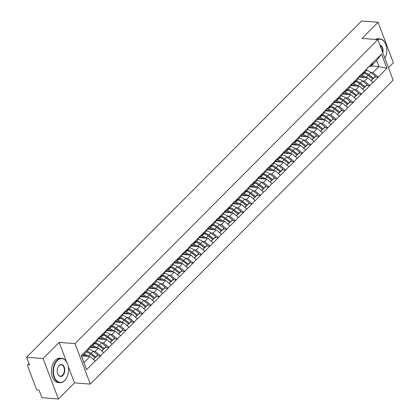 <?xml version="1.0" encoding="UTF-8"?>
<svg xmlns="http://www.w3.org/2000/svg" width="420" height="420" viewBox="0 0 420 420"><rect width="100%" height="100%" fill="white"/><g stroke="black" fill="none" stroke-linecap="round" stroke-linejoin="round"><path stroke-width="0.63" d="M388.442 67.736L393.388 62.774L378.089 22.292L361.594 21L26.612 357.226L43.113 358.517L58.406 399L74.482 382.867L90.305 384.101L393.136 80.141L377.837 39.659L75.007 343.618L90.305 384.101M58.406 399L41.911 397.709L39.05 390.138L37.842 390.049A1.465 0.908 -135.1 0 1 36.257 388.742L27.594 365.831A1.465 0.908 -135.1 0 1 27.689 364.885L29.006 363.562M371.275 65.956L378.913 66.554L386.904 68.192L381.581 54.101L367.6 67.804L365.458 71.799L362.166 75.101L360.46 74.97M386.904 68.192L378.231 77.233L374.945 76.976M358.916 77.102L367.721 77.789L373.107 82.378L378.231 77.233M373.018 82.131L369.815 85.68L366.529 85.423M350.501 85.549L359.305 86.236L364.691 90.82L369.815 85.68M364.602 90.578L361.405 94.122L358.113 93.87M342.085 93.996L350.889 94.684L356.281 99.267L361.405 94.122M356.186 99.026L352.989 102.569L349.703 102.312M333.669 102.443L342.473 103.131L347.865 107.714L352.989 102.569M347.77 107.473L344.573 111.017L341.287 110.759M325.253 110.885L334.058 111.573L339.449 116.162L344.573 111.017M339.355 115.92L336.157 119.464L332.871 119.207M316.838 119.333L325.647 120.02L331.034 124.609L336.157 119.464M330.944 124.362L327.742 127.911L324.455 127.654M308.422 127.78L317.231 128.468L322.618 133.051L327.742 127.911M322.529 132.809L319.326 136.358L316.04 136.101M300.011 136.227L308.816 136.915L314.202 141.498L319.326 136.358M314.113 141.257L310.916 144.8L307.624 144.543M291.596 144.674L300.4 145.362L305.786 149.945L310.916 144.8M305.697 149.704L302.5 153.248L299.208 152.99M283.18 153.116L291.984 153.809L297.376 158.393L302.5 153.248M297.281 158.151L294.084 161.695L290.798 161.438M274.764 161.564L283.568 162.251L288.96 166.84L294.084 161.695M288.866 166.593L285.668 170.142L282.382 169.885M266.348 170.011L275.158 170.698L280.544 175.287L285.668 170.142M280.45 175.04L277.252 178.589L273.966 178.332M257.933 178.458L266.742 179.146L272.129 183.729L277.252 178.589M272.039 183.488L268.837 187.031L265.55 186.779M249.522 186.905L258.326 187.593L263.713 192.176L268.837 187.031M263.623 191.935L260.421 195.478L257.135 195.221M241.106 195.353L249.911 196.04L255.297 200.624L260.421 195.478M255.208 200.382L252.011 203.926L248.719 203.668M232.691 203.794L241.495 204.482L246.887 209.071L252.011 203.926M246.792 208.829L243.595 212.373L240.308 212.116M224.275 212.242L233.079 212.929L238.471 217.518L243.595 212.373M238.376 217.271L235.179 220.82L231.893 220.563M215.859 220.689L224.663 221.377L230.055 225.965L235.179 220.82M229.96 225.719L226.763 229.268L223.477 229.01M207.443 229.136L216.253 229.824L221.639 234.407L226.763 229.268M221.55 234.166L218.347 237.709L215.061 237.452M199.028 237.584L207.837 238.271L213.224 242.855L218.347 237.709M213.134 242.613L209.932 246.157L206.645 245.9M190.617 246.026L199.421 246.719L204.808 251.302L209.932 246.157M204.719 251.06L201.521 254.604L198.23 254.347M182.201 254.473L191.006 255.161L196.392 259.749L201.521 254.604M196.303 259.507L193.106 263.051L189.814 262.794M173.785 262.92L182.59 263.608L187.982 268.196L193.106 263.051M187.887 267.95L184.69 271.498L181.403 271.241M165.37 271.367L174.174 272.055L179.566 276.638L184.69 271.498M179.471 276.397L176.274 279.946L172.988 279.689M156.954 279.815L165.764 280.502L171.15 285.086L176.274 279.946M171.055 284.844L167.858 288.388L164.572 288.131M148.538 288.262L157.348 288.95L162.734 293.533L167.858 288.388M162.645 293.291L159.442 296.835L156.156 296.578M140.128 296.704L148.932 297.392L154.319 301.98L159.442 296.835M154.229 301.739L151.027 305.282L147.74 305.025M131.712 305.151L140.516 305.839L145.903 310.427L151.027 305.282M145.814 310.181L142.616 313.73L139.325 313.472M123.296 313.598L132.101 314.286L137.492 318.875L142.616 313.73M137.398 318.628L134.201 322.177L130.914 321.919M114.88 322.046L123.685 322.733L129.077 327.317L134.201 322.177M128.982 327.075L125.785 330.619L122.498 330.367M106.465 330.493L115.274 331.181L120.661 335.764L125.785 330.619M120.566 335.522L117.369 339.066L114.083 338.809M98.049 338.94L106.859 339.628L112.245 344.211L117.369 339.066M112.156 343.969L108.953 347.513L105.667 347.256M89.639 347.382L98.443 348.07L103.829 352.658L108.953 347.513M103.74 352.417L100.538 355.961L97.251 355.703M82.388 355.924L90.027 356.517L95.414 361.106L100.538 355.961M95.324 360.859L86.557 369.658L81.233 355.572L90.001 346.773L87.764 350.527L81.695 356.617L83.958 362.607L90.027 356.517M367.694 68.045L90.001 346.773M362.392 80.934L364.429 81.092L367.721 77.789M364.429 81.092L369.726 85.433M364.403 71.348L362.166 75.101M353.976 89.381L356.013 89.539L359.305 86.236M359.279 76.492L357.042 80.246L353.75 83.548L352.044 83.412M356.013 89.539L361.31 93.88M355.987 79.795L353.75 83.548M345.56 97.829L347.597 97.986L350.889 94.684M350.863 84.934L348.626 88.694L345.334 91.996L343.633 91.859M347.597 97.986L352.894 102.328M347.571 88.242L345.334 91.996M337.15 106.27L339.187 106.433L342.473 103.131M342.447 93.382L340.211 97.136L336.919 100.438L335.218 100.306M339.187 106.433L344.479 110.775M339.155 96.684L336.919 100.438M328.734 114.718L330.771 114.875L334.058 111.573M334.031 101.829L331.795 105.583L328.503 108.885L326.802 108.754M330.771 114.875L336.068 119.222M330.745 105.131L328.503 108.885M320.318 123.165L322.355 123.323L325.647 120.02M325.621 110.276L323.379 114.03L320.093 117.332L318.386 117.201M322.355 123.323L327.653 127.664M322.329 113.579L320.093 117.332M311.903 131.612L313.94 131.77L317.231 128.468M317.205 118.724L314.969 122.477L311.677 125.78L309.971 125.648M313.94 131.77L319.237 136.112M313.913 122.026L311.677 125.78M303.487 140.059L305.524 140.217L308.816 136.915M308.789 127.171L306.553 130.924L303.261 134.227L301.555 134.09M305.524 140.217L310.821 144.559M305.498 130.473L303.261 134.227M295.071 148.502L297.108 148.664L300.4 145.362M300.373 135.613L298.137 139.367L294.845 142.674L293.144 142.537M297.108 148.664L302.405 153.006M297.082 138.92L294.845 142.674M286.661 156.949L288.697 157.112L291.984 153.809M291.958 144.06L289.721 147.814L286.43 151.116L284.729 150.985M288.697 157.112L293.99 161.453M288.666 147.362L286.43 151.116M278.245 165.396L280.282 165.553L283.568 162.251M283.542 152.507L281.306 156.261L278.014 159.563L276.313 159.432M280.282 165.553L285.579 169.901M280.256 155.809L278.014 159.563M269.829 173.843L271.866 174.001L275.158 170.698M275.126 160.954L272.89 164.708L269.603 168.011L267.897 167.879M271.866 174.001L277.163 178.343M271.84 164.257L269.603 168.011M261.413 182.291L263.45 182.448L266.742 179.146M266.716 169.402L264.474 173.156L261.188 176.458L259.481 176.321M263.45 182.448L268.748 186.79M263.424 172.704L261.188 176.458M252.998 190.738L255.035 190.895L258.326 187.593M258.3 177.849L256.064 181.603L252.772 184.905L251.066 184.769M255.035 190.895L260.332 195.237M255.008 181.151L252.772 184.905M244.582 199.18L246.619 199.343L249.911 196.04M249.884 186.291L247.648 190.045L244.356 193.347L242.65 193.216M246.619 199.343L251.916 203.684M246.593 189.593L244.356 193.347M236.166 207.627L238.203 207.79L241.495 204.482M241.469 194.738L239.232 198.492L235.94 201.794L234.239 201.663M238.203 207.79L243.5 212.132M238.177 198.041L235.94 201.794M227.756 216.074L229.792 216.232L233.079 212.929M233.053 203.185L230.816 206.939L227.525 210.242L225.823 210.11M229.792 216.232L235.084 220.579M229.761 206.488L227.525 210.242M219.34 224.522L221.377 224.679L224.663 221.377M224.637 211.633L222.401 215.387L219.114 218.689L217.408 218.558M221.377 224.679L226.674 229.021M221.351 214.935L219.114 218.689M210.924 232.969L212.961 233.126L216.253 229.824M216.227 220.08L213.985 223.834L210.698 227.136L208.992 227M212.961 233.126L218.258 237.468M212.935 223.382L210.698 227.136M202.508 241.411L204.545 241.573L207.837 238.271M207.811 228.522L205.574 232.276L202.283 235.583L200.576 235.447M204.545 241.573L209.843 245.915M204.519 231.829L202.283 235.583M194.093 249.858L196.13 250.021L199.421 246.719M199.395 236.969L197.159 240.723L193.867 244.025L192.16 243.894M196.13 250.021L201.427 254.363M196.103 240.272L193.867 244.025M185.677 258.305L187.714 258.463L191.006 255.161M190.979 245.417L188.743 249.17L185.451 252.472L183.75 252.341M187.714 258.463L193.011 262.81M187.688 248.719L185.451 252.472M177.266 266.752L179.303 266.91L182.59 263.608M182.564 253.864L180.327 257.618L177.035 260.92L175.334 260.788M179.303 266.91L184.595 271.252M179.272 257.166L177.035 260.92M168.851 275.2L170.888 275.357L174.174 272.055M174.148 262.311L171.911 266.065L168.62 269.367L166.918 269.231M170.888 275.357L176.185 279.699M170.861 265.613L168.62 269.367M160.435 283.647L162.472 283.805L165.764 280.502M165.732 270.758L163.496 274.512L160.209 277.814L158.503 277.678M162.472 283.805L167.769 288.146M162.446 274.06L160.209 277.814M152.019 292.089L154.056 292.252L157.348 288.95M157.322 279.2L155.08 282.954L151.793 286.256L150.087 286.125M154.056 292.252L159.353 296.594M154.03 282.502L151.793 286.256M143.603 300.536L145.64 300.699L148.932 297.392M148.906 287.647L146.669 291.401L143.378 294.704L141.671 294.572M145.64 300.699L150.938 305.041M145.614 290.95L143.378 294.704M135.188 308.983L137.225 309.141L140.516 305.839M140.49 296.095L138.254 299.849L134.962 303.151L133.256 303.019M137.225 309.141L142.522 313.488M137.198 299.397L134.962 303.151M126.772 317.431L128.809 317.588L132.101 314.286M132.074 304.542L129.838 308.296L126.546 311.598L124.845 311.467M128.809 317.588L134.106 321.93M128.782 307.844L126.546 311.598M118.361 325.878L120.398 326.036L123.685 322.733M123.659 312.989L121.422 316.743L118.13 320.045L116.429 319.909M120.398 326.036L125.69 330.377M120.367 316.292L118.13 320.045M109.945 334.325L111.983 334.483L115.274 331.181M115.243 321.431L113.006 325.19L109.72 328.493L108.014 328.356M111.983 334.483L117.28 338.825M111.956 324.739L109.72 328.493M101.53 342.767L103.567 342.93L106.859 339.628M106.832 329.879L104.591 333.632L101.304 336.935L99.598 336.803M103.567 342.93L108.864 347.272M103.541 333.181L101.304 336.935M93.114 351.215L95.151 351.372L98.443 348.07M98.417 338.326L96.18 342.08L92.888 345.382L91.182 345.251M95.151 351.372L100.448 355.719M95.125 341.628L92.888 345.382M29.117 363.851L28.266 364.702L29.474 364.796L26.612 357.226M28.266 364.702A1.465 0.908 -135.1 0 0 27.689 364.885M83.958 362.607L86.557 369.658M81.233 355.572L81.695 356.617M378.089 22.292L362.014 38.425L377.837 39.659M66.413 361.505L59.188 342.384L43.113 358.517M59.188 342.384L75.007 343.618M370.808 72.487L372.844 72.644L378.913 66.554L376.651 60.564L370.582 66.654L368.876 66.523M372.844 72.644L378.142 76.991M372.818 62.9L370.582 66.654M381.581 54.101L376.651 60.564M74.482 382.867L68.287 366.471M89.219 353.231A6.536 4.064 44.9 0 1 90.641 354.155L95.225 357.74L97.298 355.656L97.734 354.827L93.151 351.241A8.001 4.977 44.9 0 0 88.573 349.167M83.076 355.231A6.536 4.064 44.9 0 1 83.874 355.226A6.536 4.064 44.9 0 1 86.888 356.27M93.555 359.41L94.957 357.614L93.34 359.237M86.263 352.034A8.001 4.977 44.9 0 1 90.373 354.029L94.957 357.614M84.184 354.118A8.001 4.977 44.9 0 1 88.295 356.113L88.673 356.412M89.943 346.621L90.605 345.959A8.001 4.977 -135.1 0 0 90.977 345.503L91.077 345.356M95.225 357.74L97.734 354.827M86.966 351.33A8.001 4.977 44.9 0 1 91.072 353.325L95.655 356.911M97.634 344.783A6.536 4.064 44.9 0 1 99.052 345.707L103.635 349.293L105.714 347.209L106.15 346.379L101.561 342.794A8.001 4.977 44.9 0 0 96.989 340.72M90.935 345.566A8.001 4.977 44.9 0 1 91.833 345.56A8.001 4.977 44.9 0 1 96.71 347.671L97.088 347.965M89.796 347.114L91.161 346.836A6.536 4.064 44.9 0 1 92.29 346.778A6.536 4.064 44.9 0 1 95.303 347.828M101.971 350.968L103.367 349.167L101.755 350.789M94.678 343.586A8.001 4.977 44.9 0 1 98.784 345.587L103.367 349.167M98.359 338.173L99.02 337.512A8.001 4.977 -135.1 0 0 99.393 337.055L99.493 336.908M103.635 349.293L106.15 346.379M95.377 342.883A8.001 4.977 44.9 0 1 99.487 344.883L104.071 348.464M106.05 336.341A6.536 4.064 44.9 0 1 107.468 337.265L112.051 340.846L114.13 338.762L114.56 337.932L109.977 334.352A8.001 4.977 44.9 0 0 105.404 332.272M99.351 337.118A8.001 4.977 44.9 0 1 100.243 337.118A8.001 4.977 44.9 0 1 105.126 339.224L105.504 339.518M98.212 338.667L99.572 338.389A6.536 4.064 44.9 0 1 100.706 338.331A6.536 4.064 44.9 0 1 103.719 339.381M110.386 342.52L111.783 340.725L110.171 342.342M103.094 335.139A8.001 4.977 44.9 0 1 107.2 337.139L111.783 340.725M106.775 329.731L107.436 329.065A8.001 4.977 -135.1 0 0 107.809 328.608L107.909 328.461M112.051 340.846L114.56 337.932M103.793 334.435A8.001 4.977 44.9 0 1 107.903 336.436L112.487 340.016M114.466 327.894A6.536 4.064 44.9 0 1 115.883 328.818L120.467 332.404L122.546 330.32L122.976 329.49L118.393 325.904A8.001 4.977 44.9 0 0 113.82 323.831M107.767 328.671A8.001 4.977 44.9 0 1 108.659 328.671A8.001 4.977 44.9 0 1 113.537 330.776L113.92 331.076M106.627 330.22L107.987 329.947A6.536 4.064 44.9 0 1 109.121 329.884A6.536 4.064 44.9 0 1 112.135 330.934M118.802 334.073L120.199 332.278L118.587 333.895M111.505 326.692A8.001 4.977 44.9 0 1 115.615 328.692L120.199 332.278M115.19 321.284L115.847 320.618A8.001 4.977 -135.1 0 0 116.225 320.161L116.324 320.014M120.467 332.404L122.976 329.49M112.208 325.988A8.001 4.977 44.9 0 1 116.319 327.989L120.902 331.574M122.876 319.447A6.536 4.064 44.9 0 1 124.299 320.371L128.882 323.957L130.956 321.872L131.392 321.043L126.808 317.457A8.001 4.977 44.9 0 0 122.231 315.383M116.183 320.224A8.001 4.977 44.9 0 1 117.075 320.224A8.001 4.977 44.9 0 1 121.952 322.329L122.336 322.628M115.043 321.772L116.403 321.5A6.536 4.064 44.9 0 1 117.537 321.437A6.536 4.064 44.9 0 1 120.545 322.487M127.218 325.626L128.614 323.831L127.003 325.447M119.921 318.25A8.001 4.977 44.9 0 1 124.031 320.245L128.614 323.831M123.601 312.837L124.262 312.175A8.001 4.977 -135.1 0 0 124.64 311.719L124.74 311.572M128.882 323.957L131.392 321.043M120.624 317.541A8.001 4.977 44.9 0 1 124.73 319.541L129.313 323.127M131.292 311A6.536 4.064 44.9 0 1 132.715 311.923L137.298 315.509L139.372 313.425L139.808 312.596L135.224 309.01A8.001 4.977 44.9 0 0 130.646 306.936M124.593 311.782A8.001 4.977 44.9 0 1 125.491 311.776A8.001 4.977 44.9 0 1 130.368 313.882L130.751 314.181M123.459 313.325L124.819 313.052A6.536 4.064 44.9 0 1 125.948 312.994A6.536 4.064 44.9 0 1 128.961 314.039M135.634 317.179L137.03 315.383L135.413 317.006M128.336 309.803A8.001 4.977 44.9 0 1 132.447 311.798L137.03 315.383M132.017 304.39L132.678 303.728A8.001 4.977 -135.1 0 0 133.056 303.272L133.156 303.125M137.298 315.509L139.808 312.596M129.04 309.099A8.001 4.977 44.9 0 1 133.145 311.094L137.728 314.68M64.738 380.394A11.907 7.534 94.5 0 0 66.602 377.837A11.907 7.534 94.5 0 0 67.672 364.151A11.907 7.534 94.5 0 0 57.272 360.638A11.907 7.534 94.5 0 0 54.422 377.118A11.907 7.534 94.5 0 0 64.738 380.394M66.559 377.916A12.196 7.718 -85.5 0 1 66.517 378A12.196 7.718 -85.5 0 1 64.601 380.615A12.196 7.718 -85.5 0 1 59.829 382.657A12.196 7.718 -85.5 0 1 53.177 373.742A12.196 7.718 -85.5 0 1 56.952 360.376A12.196 7.718 -85.5 0 1 61.73 358.334A12.196 7.718 -85.5 0 1 67.609 363.972A12.196 7.718 -85.5 0 1 67.641 364.061M62.869 375.454A5.954 3.764 -85.5 0 1 57.671 373.695A5.954 3.764 -85.5 0 1 58.207 366.849A5.954 3.764 -85.5 0 1 59.136 365.573A5.954 3.764 -85.5 0 1 64.297 367.211A5.954 3.764 -85.5 0 1 62.869 375.454M57.64 373.606A5.659 3.581 94.5 0 0 60.338 376.136A5.659 3.581 94.5 0 0 62.554 375.191A5.659 3.581 94.5 0 0 64.307 368.991A5.659 3.581 94.5 0 0 61.22 364.854A5.659 3.581 94.5 0 0 59.005 365.799A5.659 3.581 94.5 0 0 58.16 366.933M59.829 382.657L58.17 382.526A12.196 7.718 -85.5 0 1 51.518 373.616A12.196 7.718 -85.5 0 1 55.298 360.245A12.196 7.718 -85.5 0 1 60.071 358.207L61.73 358.334M384.893 58.333A11.907 7.534 94.5 0 0 385.933 44.704A11.907 7.534 94.5 0 0 377.711 39.648M376.961 39.59A12.196 7.718 -85.5 0 1 379.985 38.892A12.196 7.718 -85.5 0 1 385.87 44.53A12.196 7.718 -85.5 0 1 385.901 44.62M375.307 39.464A12.196 7.718 -85.5 0 1 378.331 38.761L379.985 38.892M379.916 45.16A5.954 3.764 -85.5 0 1 382.793 52.778M382.52 52.054A5.659 3.581 94.5 0 0 380.058 45.533M139.708 302.552A6.536 4.064 44.9 0 1 141.131 303.476L145.714 307.062L147.787 304.978L148.223 304.148L143.64 300.562A8.001 4.977 44.9 0 0 139.062 298.489M133.009 303.334A8.001 4.977 44.9 0 1 133.906 303.329A8.001 4.977 44.9 0 1 138.784 305.44L139.162 305.734M131.875 304.878L133.234 304.605A6.536 4.064 44.9 0 1 134.363 304.547A6.536 4.064 44.9 0 1 137.377 305.597M144.044 308.737L145.446 306.936L143.829 308.558M136.752 301.355A8.001 4.977 44.9 0 1 140.863 303.35L145.446 306.936M140.432 295.943L141.094 295.281A8.001 4.977 -135.1 0 0 141.472 294.824L141.566 294.677M145.714 307.062L148.223 304.148M137.456 300.652A8.001 4.977 44.9 0 1 141.561 302.647L146.144 306.233M148.124 294.11A6.536 4.064 44.9 0 1 149.541 295.034L154.124 298.615L156.203 296.531L156.639 295.701L152.056 292.12A8.001 4.977 44.9 0 0 147.478 290.042M141.424 294.887A8.001 4.977 44.9 0 1 142.322 294.887A8.001 4.977 44.9 0 1 147.2 296.993L147.578 297.286M140.285 296.436L141.65 296.158A6.536 4.064 44.9 0 1 142.779 296.1A6.536 4.064 44.9 0 1 145.792 297.15M152.46 300.29L153.857 298.489L152.245 300.111M145.168 292.908A8.001 4.977 44.9 0 1 149.273 294.908L153.857 298.489M148.848 287.495L149.51 286.834A8.001 4.977 -135.1 0 0 149.882 286.377L149.982 286.23M154.124 298.615L156.639 295.701M145.866 292.205A8.001 4.977 44.9 0 1 149.977 294.205L154.56 297.785M156.539 285.663A6.536 4.064 44.9 0 1 157.957 286.587L162.54 290.173L164.619 288.083L165.049 287.259L160.466 283.673A8.001 4.977 44.9 0 0 155.894 281.6M149.84 286.44A8.001 4.977 44.9 0 1 150.733 286.44A8.001 4.977 44.9 0 1 155.615 288.545L155.993 288.844M148.701 287.989L150.066 287.711A6.536 4.064 44.9 0 1 151.195 287.653A6.536 4.064 44.9 0 1 154.208 288.703M160.876 291.842L162.272 290.047L160.66 291.664M153.584 284.461A8.001 4.977 44.9 0 1 157.689 286.461L162.272 290.047M157.264 279.053L157.925 278.387A8.001 4.977 -135.1 0 0 158.298 277.93L158.398 277.783M162.54 290.173L165.049 287.259M154.282 283.757A8.001 4.977 44.9 0 1 158.393 285.757L162.976 289.343M164.955 277.216A6.536 4.064 44.9 0 1 166.373 278.14L170.956 281.726L173.035 279.641L173.465 278.812L168.882 275.226A8.001 4.977 44.9 0 0 164.309 273.152M158.256 277.993A8.001 4.977 44.9 0 1 159.149 277.993A8.001 4.977 44.9 0 1 164.031 280.098L164.409 280.397M157.117 279.542L158.477 279.269A6.536 4.064 44.9 0 1 159.611 279.206A6.536 4.064 44.9 0 1 162.624 280.256M169.291 283.395L170.688 281.6L169.076 283.217M161.999 276.014A8.001 4.977 44.9 0 1 166.105 278.014L170.688 281.6M165.679 270.606L166.341 269.939A8.001 4.977 -135.1 0 0 166.714 269.483L166.814 269.336M170.956 281.726L173.465 278.812M162.697 275.31A8.001 4.977 44.9 0 1 166.808 277.31L171.392 280.896M173.366 268.769A6.536 4.064 44.9 0 1 174.788 269.693L179.372 273.278L181.451 271.194L181.881 270.365L177.298 266.779A8.001 4.977 44.9 0 0 172.72 264.705M166.672 269.551A8.001 4.977 44.9 0 1 167.564 269.546A8.001 4.977 44.9 0 1 172.441 271.651L172.825 271.95M165.532 271.094L166.892 270.821A6.536 4.064 44.9 0 1 168.026 270.758A6.536 4.064 44.9 0 1 171.034 271.808M177.707 274.948L179.104 273.152L177.492 274.769M170.41 267.572A8.001 4.977 44.9 0 1 174.521 269.567L179.104 273.152M174.09 262.159L174.752 261.497A8.001 4.977 -135.1 0 0 175.13 261.041L175.229 260.894M179.372 273.278L181.881 270.365M171.113 266.868A8.001 4.977 44.9 0 1 175.224 268.863L179.807 272.449M181.781 260.321A6.536 4.064 44.9 0 1 183.204 261.245L187.787 264.831L189.861 262.747L190.297 261.917L185.714 258.332A8.001 4.977 44.9 0 0 181.136 256.258M175.088 261.103A8.001 4.977 44.9 0 1 175.98 261.098A8.001 4.977 44.9 0 1 180.857 263.204L181.241 263.503M173.948 262.647L175.308 262.374A6.536 4.064 44.9 0 1 176.437 262.316A6.536 4.064 44.9 0 1 179.45 263.361M186.123 266.5L187.52 264.705L185.903 266.327M178.826 259.124A8.001 4.977 44.9 0 1 182.936 261.119L187.52 264.705M182.506 253.712L183.167 253.05A8.001 4.977 -135.1 0 0 183.545 252.593L183.645 252.446M187.787 264.831L190.297 261.917M179.529 258.421A8.001 4.977 44.9 0 1 183.635 260.416L188.218 264.002M190.197 251.874A6.536 4.064 44.9 0 1 191.62 252.798L196.203 256.384L198.277 254.299L198.713 253.47L194.129 249.884A8.001 4.977 44.9 0 0 189.551 247.81M183.498 252.656A8.001 4.977 44.9 0 1 184.396 252.651A8.001 4.977 44.9 0 1 189.273 254.762L189.651 255.055M182.364 254.205L183.724 253.927A6.536 4.064 44.9 0 1 184.853 253.869A6.536 4.064 44.9 0 1 187.866 254.919M194.534 258.059L195.935 256.258L194.318 257.88M187.241 250.677A8.001 4.977 44.9 0 1 191.352 252.677L195.935 256.258M190.922 245.264L191.583 244.603A8.001 4.977 -135.1 0 0 191.961 244.146L192.061 243.999M196.203 256.384L198.713 253.47M187.945 249.974A8.001 4.977 44.9 0 1 192.05 251.969L196.634 255.554M198.613 243.432A6.536 4.064 44.9 0 1 200.03 244.356L204.614 247.936L206.692 245.852L207.128 245.023L202.545 241.442A8.001 4.977 44.9 0 0 197.967 239.363M191.914 244.209A8.001 4.977 44.9 0 1 192.811 244.209A8.001 4.977 44.9 0 1 197.689 246.314L198.067 246.608M190.78 245.758L192.14 245.48A6.536 4.064 44.9 0 1 193.268 245.422A6.536 4.064 44.9 0 1 196.282 246.472M202.949 249.611L204.346 247.816L202.734 249.433M195.657 242.23A8.001 4.977 44.9 0 1 199.763 244.23L204.346 247.816M199.337 236.822L199.999 236.156A8.001 4.977 -135.1 0 0 200.372 235.699L200.471 235.552M204.614 247.936L207.128 245.023M196.361 241.526A8.001 4.977 44.9 0 1 200.466 243.527L205.049 247.107M207.029 234.985A6.536 4.064 44.9 0 1 208.446 235.909L213.029 239.495L215.108 237.41L215.539 236.581L210.956 232.995A8.001 4.977 44.9 0 0 206.383 230.921M200.329 235.762A8.001 4.977 44.9 0 1 201.227 235.762A8.001 4.977 44.9 0 1 206.105 237.867L206.483 238.166M199.19 237.31L200.555 237.032A6.536 4.064 44.9 0 1 201.684 236.975A6.536 4.064 44.9 0 1 204.697 238.025M211.365 241.164L212.762 239.369L211.15 240.986M204.073 233.783A8.001 4.977 44.9 0 1 208.178 235.783L212.762 239.369M207.753 228.375L208.415 227.708A8.001 4.977 -135.1 0 0 208.787 227.252L208.887 227.105M213.029 239.495L215.539 236.581M204.771 233.079A8.001 4.977 44.9 0 1 208.882 235.079L213.465 238.665M215.444 226.538A6.536 4.064 44.9 0 1 216.862 227.462L221.445 231.047L223.524 228.963L223.954 228.134L219.371 224.548A8.001 4.977 44.9 0 0 214.798 222.474M208.745 227.315A8.001 4.977 44.9 0 1 209.638 227.315A8.001 4.977 44.9 0 1 214.52 229.42L214.898 229.719M207.606 228.863L208.966 228.59A6.536 4.064 44.9 0 1 210.1 228.527A6.536 4.064 44.9 0 1 213.113 229.577M219.781 232.717L221.177 230.921L219.566 232.538M212.489 225.341A8.001 4.977 44.9 0 1 216.594 227.335L221.177 230.921M216.169 219.928L216.83 219.266A8.001 4.977 -135.1 0 0 217.203 218.809L217.303 218.663M221.445 231.047L223.954 228.134M213.187 224.632A8.001 4.977 44.9 0 1 217.297 226.632L221.881 230.218M223.86 218.09A6.536 4.064 44.9 0 1 225.278 219.014L229.861 222.6L231.94 220.516L232.37 219.686L227.787 216.101A8.001 4.977 44.9 0 0 223.214 214.027M217.161 218.873A8.001 4.977 44.9 0 1 218.053 218.867A8.001 4.977 44.9 0 1 222.931 220.972L223.314 221.272M216.022 220.416L217.382 220.143A6.536 4.064 44.9 0 1 218.516 220.085A6.536 4.064 44.9 0 1 221.529 221.13M228.197 224.27L229.593 222.474L227.981 224.096M220.899 216.893A8.001 4.977 44.9 0 1 225.01 218.888L229.593 222.474M224.584 211.481L225.241 210.819A8.001 4.977 -135.1 0 0 225.619 210.362L225.719 210.215M229.861 222.6L232.37 219.686M221.603 216.19A8.001 4.977 44.9 0 1 225.713 218.185L230.297 221.771M232.271 209.643A6.536 4.064 44.9 0 1 233.693 210.567L238.277 214.153L240.35 212.069L240.786 211.239L236.203 207.653A8.001 4.977 44.9 0 0 231.625 205.579M225.577 210.425A8.001 4.977 44.9 0 1 226.469 210.42A8.001 4.977 44.9 0 1 231.347 212.525L231.73 212.825M224.438 211.969L225.797 211.696A6.536 4.064 44.9 0 1 226.926 211.638A6.536 4.064 44.9 0 1 229.94 212.688M236.612 215.828L238.009 214.027L236.397 215.649M229.315 208.446A8.001 4.977 44.9 0 1 233.425 210.441L238.009 214.027M232.995 203.033L233.657 202.372A8.001 4.977 -135.1 0 0 234.035 201.915L234.134 201.768M238.277 214.153L240.786 211.239M230.018 207.743A8.001 4.977 44.9 0 1 234.124 209.738L238.707 213.323M240.686 201.201A6.536 4.064 44.9 0 1 242.109 202.125L246.692 205.706L248.766 203.621L249.202 202.792L244.619 199.211A8.001 4.977 44.9 0 0 240.041 197.132M233.987 201.978A8.001 4.977 44.9 0 1 234.885 201.978A8.001 4.977 44.9 0 1 239.762 204.083L240.146 204.377M232.853 203.527L234.213 203.249A6.536 4.064 44.9 0 1 235.342 203.191A6.536 4.064 44.9 0 1 238.355 204.241M245.028 207.38L246.424 205.579L244.808 207.202M237.731 199.999A8.001 4.977 44.9 0 1 241.841 201.999L246.424 205.579M241.411 194.586L242.072 193.924A8.001 4.977 -135.1 0 0 242.45 193.468L242.55 193.321M246.692 205.706L249.202 202.792M238.434 199.295A8.001 4.977 44.9 0 1 242.54 201.296L247.123 204.876M249.102 192.754A6.536 4.064 44.9 0 1 250.525 193.678L255.108 197.258L257.182 195.174L257.618 194.345L253.034 190.764A8.001 4.977 44.9 0 0 248.456 188.685M242.403 193.531A8.001 4.977 44.9 0 1 243.301 193.531A8.001 4.977 44.9 0 1 248.178 195.636L248.556 195.93M241.269 195.079L242.629 194.801A6.536 4.064 44.9 0 1 243.758 194.744A6.536 4.064 44.9 0 1 246.771 195.793M253.439 198.933L254.84 197.138L253.223 198.755M246.146 191.552A8.001 4.977 44.9 0 1 250.257 193.552L254.84 197.138M249.827 186.144L250.488 185.477A8.001 4.977 -135.1 0 0 250.866 185.021L250.96 184.874M255.108 197.258L257.618 194.345M246.85 190.848A8.001 4.977 44.9 0 1 250.955 192.848L255.539 196.434M257.518 184.306A6.536 4.064 44.9 0 1 258.935 185.231L263.519 188.816L265.598 186.732L266.033 185.903L261.45 182.317A8.001 4.977 44.9 0 0 256.872 180.243M250.819 185.084A8.001 4.977 44.9 0 1 251.716 185.084A8.001 4.977 44.9 0 1 256.594 187.189L256.972 187.488M249.679 186.632L251.045 186.359A6.536 4.064 44.9 0 1 252.173 186.296A6.536 4.064 44.9 0 1 255.187 187.346M261.854 190.486L263.251 188.69L261.639 190.307M254.562 183.104A8.001 4.977 44.9 0 1 258.668 185.105L263.251 188.69M258.242 177.697L258.904 177.03A8.001 4.977 -135.1 0 0 259.276 176.573L259.376 176.426M263.519 188.816L266.033 185.903M255.26 182.401A8.001 4.977 44.9 0 1 259.371 184.401L263.954 187.987M265.934 175.859A6.536 4.064 44.9 0 1 267.351 176.783L271.934 180.369L274.013 178.285L274.444 177.455L269.861 173.87A8.001 4.977 44.9 0 0 265.288 171.796M259.234 176.642A8.001 4.977 44.9 0 1 260.127 176.636A8.001 4.977 44.9 0 1 265.01 178.742L265.387 179.041M258.095 178.185L259.46 177.912A6.536 4.064 44.9 0 1 260.589 177.849A6.536 4.064 44.9 0 1 263.603 178.899M270.27 182.038L271.667 180.243L270.055 181.86M262.978 174.662A8.001 4.977 44.9 0 1 267.083 176.657L271.667 180.243M266.658 169.25L267.32 168.588A8.001 4.977 -135.1 0 0 267.692 168.131L267.792 167.984M271.934 180.369L274.444 177.455M263.676 173.959A8.001 4.977 44.9 0 1 267.787 175.954L272.37 179.54M274.349 167.412A6.536 4.064 44.9 0 1 275.767 168.336L280.35 171.922L282.429 169.838L282.86 169.008L278.276 165.422A8.001 4.977 44.9 0 0 273.704 163.349M267.65 168.194A8.001 4.977 44.9 0 1 268.543 168.189A8.001 4.977 44.9 0 1 273.425 170.294L273.803 170.594M266.511 169.738L267.871 169.465A6.536 4.064 44.9 0 1 269.005 169.407A6.536 4.064 44.9 0 1 272.018 170.452M278.686 173.591L280.082 171.796L278.471 173.418M271.394 166.215A8.001 4.977 44.9 0 1 275.499 168.21L280.082 171.796M275.074 160.802L275.735 160.141A8.001 4.977 -135.1 0 0 276.108 159.684L276.208 159.537M280.35 171.922L282.86 169.008M272.092 165.512A8.001 4.977 44.9 0 1 276.203 167.507L280.786 171.092M282.76 158.965A6.536 4.064 44.9 0 1 284.183 159.889L288.766 163.475L290.845 161.39L291.275 160.561L286.692 156.975A8.001 4.977 44.9 0 0 282.114 154.901M276.066 159.747A8.001 4.977 44.9 0 1 276.959 159.742A8.001 4.977 44.9 0 1 281.836 161.852L282.219 162.146M274.927 161.291L276.286 161.018A6.536 4.064 44.9 0 1 277.421 160.96A6.536 4.064 44.9 0 1 280.429 162.01M287.102 165.149L288.498 163.349L286.886 164.971M279.804 157.768A8.001 4.977 44.9 0 1 283.915 159.768L288.498 163.349M283.484 152.355L284.146 151.694A8.001 4.977 -135.1 0 0 284.524 151.237L284.623 151.09M288.766 163.475L291.275 160.561M280.507 157.064A8.001 4.977 44.9 0 1 284.618 159.059L289.202 162.645M291.175 150.523A6.536 4.064 44.9 0 1 292.598 151.447L297.181 155.027L299.255 152.943L299.691 152.114L295.108 148.533A8.001 4.977 44.9 0 0 290.53 146.454M284.482 151.3A8.001 4.977 44.9 0 1 285.374 151.3A8.001 4.977 44.9 0 1 290.252 153.405L290.635 153.699M283.343 152.849L284.702 152.57A6.536 4.064 44.9 0 1 285.831 152.513A6.536 4.064 44.9 0 1 288.844 153.562M295.517 156.702L296.914 154.906L295.297 156.524M288.22 149.321A8.001 4.977 44.9 0 1 292.331 151.321L296.914 154.906M291.9 143.913L292.562 143.246A8.001 4.977 -135.1 0 0 292.94 142.79L293.039 142.643M297.181 155.027L299.691 152.114M288.923 148.617A8.001 4.977 44.9 0 1 293.029 150.617L297.612 154.198M299.591 142.076A6.536 4.064 44.9 0 1 301.014 143L305.597 146.585L307.671 144.501L308.107 143.672L303.524 140.086A8.001 4.977 44.9 0 0 298.945 138.012M292.892 142.853A8.001 4.977 44.9 0 1 293.79 142.853A8.001 4.977 44.9 0 1 298.667 144.958L299.045 145.257M291.758 144.401L293.118 144.123A6.536 4.064 44.9 0 1 294.247 144.065A6.536 4.064 44.9 0 1 297.26 145.115M303.928 148.255L305.33 146.459L303.713 148.076M296.635 140.873A8.001 4.977 44.9 0 1 300.746 142.874L305.33 146.459M300.316 135.466L300.977 134.799A8.001 4.977 -135.1 0 0 301.355 134.342L301.45 134.195M305.597 146.585L308.107 143.672M297.339 140.17A8.001 4.977 44.9 0 1 301.445 142.17L306.028 145.756M308.007 133.628A6.536 4.064 44.9 0 1 309.425 134.552L314.008 138.138L316.087 136.054L316.522 135.224L311.939 131.639A8.001 4.977 44.9 0 0 307.361 129.565M301.308 134.405A8.001 4.977 44.9 0 1 302.206 134.405A8.001 4.977 44.9 0 1 307.083 136.511L307.461 136.81M300.169 135.954L301.534 135.681A6.536 4.064 44.9 0 1 302.663 135.618A6.536 4.064 44.9 0 1 305.676 136.668M312.344 139.808L313.74 138.012L312.128 139.629M305.051 132.426A8.001 4.977 44.9 0 1 309.157 134.426L313.74 138.012M308.731 127.019L309.393 126.352A8.001 4.977 -135.1 0 0 309.766 125.895L309.866 125.753M314.008 138.138L316.522 135.224M305.75 131.722A8.001 4.977 44.9 0 1 309.86 133.723L314.444 137.309M316.423 125.181A6.536 4.064 44.9 0 1 317.84 126.105L322.423 129.691L324.502 127.607L324.933 126.777L320.35 123.191A8.001 4.977 44.9 0 0 315.777 121.117M309.724 125.963A8.001 4.977 44.9 0 1 310.621 125.958A8.001 4.977 44.9 0 1 315.499 128.063L315.877 128.363M308.584 127.507L309.95 127.234A6.536 4.064 44.9 0 1 311.078 127.171A6.536 4.064 44.9 0 1 314.092 128.221M320.759 131.36L322.156 129.565L320.544 131.187M313.467 123.984A8.001 4.977 44.9 0 1 317.572 125.979L322.156 129.565M317.147 118.571L317.809 117.91A8.001 4.977 -135.1 0 0 318.181 117.453L318.281 117.306M322.423 129.691L324.933 126.777M314.165 123.281A8.001 4.977 44.9 0 1 318.276 125.276L322.859 128.861M324.839 116.734A6.536 4.064 44.9 0 1 326.256 117.658L330.839 121.243L332.918 119.159L333.349 118.33L328.766 114.744A8.001 4.977 44.9 0 0 324.193 112.67M318.139 117.516A8.001 4.977 44.9 0 1 319.032 117.511A8.001 4.977 44.9 0 1 323.915 119.616L324.293 119.915M317 119.059L318.36 118.787A6.536 4.064 44.9 0 1 319.494 118.729A6.536 4.064 44.9 0 1 322.507 119.773M329.175 122.913L330.572 121.117L328.96 122.74M321.883 115.537A8.001 4.977 44.9 0 1 325.988 117.532L330.572 121.117M325.563 110.124L326.225 109.463A8.001 4.977 -135.1 0 0 326.597 109.006L326.697 108.859M330.839 121.243L333.349 118.33M322.581 114.833A8.001 4.977 44.9 0 1 326.692 116.828L331.275 120.414M333.254 108.292A6.536 4.064 44.9 0 1 334.672 109.211L339.255 112.796L341.334 110.712L341.764 109.883L337.181 106.297A8.001 4.977 44.9 0 0 332.608 104.223M326.555 109.069A8.001 4.977 44.9 0 1 327.448 109.069A8.001 4.977 44.9 0 1 332.325 111.174L332.708 111.468M325.416 110.617L326.776 110.339A6.536 4.064 44.9 0 1 327.91 110.282A6.536 4.064 44.9 0 1 330.918 111.332M337.591 114.471L338.987 112.67L337.376 114.293M330.293 107.09A8.001 4.977 44.9 0 1 334.404 109.09L338.987 112.67M333.979 101.677L334.635 101.015A8.001 4.977 -135.1 0 0 335.013 100.558L335.113 100.412M339.255 112.796L341.764 109.883M330.997 106.386A8.001 4.977 44.9 0 1 335.108 108.386L339.691 111.967M341.665 99.845A6.536 4.064 44.9 0 1 343.088 100.769L347.671 104.349L349.745 102.265L350.18 101.435L345.597 97.855A8.001 4.977 44.9 0 0 341.019 95.776M334.971 100.621A8.001 4.977 44.9 0 1 335.864 100.621A8.001 4.977 44.9 0 1 340.741 102.727L341.124 103.021M333.832 102.17L335.192 101.892A6.536 4.064 44.9 0 1 336.32 101.834A6.536 4.064 44.9 0 1 339.334 102.884M346.006 106.024L347.403 104.228L345.791 105.845M338.709 98.642A8.001 4.977 44.9 0 1 342.82 100.642L347.403 104.228M342.389 93.235L343.051 92.568A8.001 4.977 -135.1 0 0 343.429 92.111L343.529 91.964M347.671 104.349L350.18 101.435M339.413 97.939A8.001 4.977 44.9 0 1 343.518 99.939L348.101 103.525M350.081 91.397A6.536 4.064 44.9 0 1 351.503 92.321L356.087 95.907L358.16 93.823L358.596 92.993L354.013 89.408A8.001 4.977 44.9 0 0 349.435 87.334M343.381 92.174A8.001 4.977 44.9 0 1 344.279 92.174A8.001 4.977 44.9 0 1 349.156 94.28L349.54 94.579M342.248 93.723L343.607 93.45A6.536 4.064 44.9 0 1 344.736 93.387A6.536 4.064 44.9 0 1 347.75 94.437M354.422 97.577L355.819 95.781L354.202 97.398M347.125 90.195A8.001 4.977 44.9 0 1 351.236 92.195L355.819 95.781M350.805 84.788L351.467 84.121A8.001 4.977 -135.1 0 0 351.844 83.664L351.944 83.517M356.087 95.907L358.596 92.993M347.828 89.492A8.001 4.977 44.9 0 1 351.934 91.492L356.517 95.078M358.496 82.95A6.536 4.064 44.9 0 1 359.919 83.874L364.502 87.46L366.576 85.376L367.012 84.546L362.429 80.96A8.001 4.977 44.9 0 0 357.851 78.886M351.797 83.732A8.001 4.977 44.9 0 1 352.695 83.727A8.001 4.977 44.9 0 1 357.572 85.832L357.95 86.132M350.663 85.276L352.023 85.003A6.536 4.064 44.9 0 1 353.152 84.94A6.536 4.064 44.9 0 1 356.165 85.99M362.833 89.129L364.235 87.334L362.618 88.951M355.541 81.753A8.001 4.977 44.9 0 1 359.651 83.748L364.235 87.334M359.221 76.34L359.882 75.679A8.001 4.977 -135.1 0 0 360.26 75.222L360.355 75.075M364.502 87.46L367.012 84.546M356.244 81.044A8.001 4.977 44.9 0 1 360.35 83.045L364.933 86.63M366.912 74.503A6.536 4.064 44.9 0 1 368.33 75.427L372.913 79.013L374.992 76.928L375.428 76.099L370.844 72.513A8.001 4.977 44.9 0 0 366.266 70.439M360.213 75.285A8.001 4.977 44.9 0 1 361.111 75.28A8.001 4.977 44.9 0 1 365.988 77.385L366.366 77.684M359.074 76.829L360.439 76.555A6.536 4.064 44.9 0 1 361.568 76.498A6.536 4.064 44.9 0 1 364.581 77.543M371.249 80.682L372.645 78.886L371.033 80.509M363.956 73.306A8.001 4.977 44.9 0 1 368.062 75.301L372.645 78.886M367.637 67.893L368.298 67.232A8.001 4.977 -135.1 0 0 368.671 66.775L368.77 66.628M372.913 79.013L375.428 76.099M364.655 72.602A8.001 4.977 44.9 0 1 368.765 74.597L373.349 78.183M88.295 356.113L90.373 354.029M91.072 353.325L93.151 351.241M89.922 346.563L90.977 345.503M96.71 347.671L98.784 345.587M99.487 344.883L101.561 342.794M98.338 338.116L99.393 337.055M105.126 339.224L107.2 337.139M107.903 336.436L109.977 334.352M106.754 329.674L107.809 328.608M113.537 330.776L115.615 328.692M116.319 327.989L118.393 325.904M115.164 321.227L116.225 320.161M121.952 322.329L124.031 320.245M124.73 319.541L126.808 317.457M123.58 312.779L124.64 311.719M130.368 313.882L132.447 311.798M133.145 311.094L135.224 309.01M131.995 304.332L133.056 303.272M138.784 305.44L140.863 303.35M141.561 302.647L143.64 300.562M140.411 295.885L141.472 294.824M147.2 296.993L149.273 294.908M149.977 294.205L152.056 292.12M148.827 287.438L149.882 286.377M155.615 288.545L157.689 286.461M158.393 285.757L160.466 283.673M157.243 278.995L158.298 277.93M164.031 280.098L166.105 278.014M166.808 277.31L168.882 275.226M165.653 270.548L166.714 269.483M172.441 271.651L174.521 269.567M175.224 268.863L177.298 266.779M174.069 262.101L175.13 261.041M180.857 263.204L182.936 261.119M183.635 260.416L185.714 258.332M182.485 253.654L183.545 252.593M189.273 254.762L191.352 252.677M192.05 251.969L194.129 249.884M190.901 245.207L191.961 244.146M197.689 246.314L199.763 244.23M200.466 243.527L202.545 241.442M199.316 236.765L200.372 235.699M206.105 237.867L208.178 235.783M208.882 235.079L210.956 232.995M207.732 228.317L208.787 227.252M214.52 229.42L216.594 227.335M217.297 226.632L219.371 224.548M216.148 219.87L217.203 218.809M222.931 220.972L225.01 218.888M225.713 218.185L227.787 216.101M224.558 211.423L225.619 210.362M231.347 212.525L233.425 210.441M234.124 209.738L236.203 207.653M232.974 202.976L234.035 201.915M239.762 204.083L241.841 201.999M242.54 201.296L244.619 199.211M241.39 194.528L242.45 193.468M248.178 195.636L250.257 193.552M250.955 192.848L253.034 190.764M249.805 186.086L250.866 185.021M256.594 187.189L258.668 185.105M259.371 184.401L261.45 182.317M258.221 177.639L259.276 176.573M265.01 178.742L267.083 176.657M267.787 175.954L269.861 173.87M266.637 169.192L267.692 168.131M273.425 170.294L275.499 168.21M276.203 167.507L278.276 165.422M275.048 160.745L276.108 159.684M281.836 161.852L283.915 159.768M284.618 159.059L286.692 156.975M283.463 152.297L284.524 151.237M290.252 153.405L292.331 151.321M293.029 150.617L295.108 148.533M291.879 143.855L292.94 142.79M298.667 144.958L300.746 142.874M301.445 142.17L303.524 140.086M300.295 135.408L301.355 134.342M307.083 136.511L309.157 134.426M309.86 133.723L311.939 131.639M308.711 126.961L309.766 125.895M315.499 128.063L317.572 125.979M318.276 125.276L320.35 123.191M317.126 118.514L318.181 117.453M323.915 119.616L325.988 117.532M326.692 116.828L328.766 114.744M325.542 110.066L326.597 109.006M332.325 111.174L334.404 109.09M335.108 108.386L337.181 106.297M333.953 101.619L335.013 100.558M340.741 102.727L342.82 100.642M343.518 99.939L345.597 97.855M342.368 93.177L343.429 92.111M349.156 94.28L351.236 92.195M351.934 91.492L354.013 89.408M350.784 84.73L351.844 83.664M357.572 85.832L359.651 83.748M360.35 83.045L362.429 80.96M359.2 76.283L360.26 75.222M365.988 77.385L368.062 75.301M368.765 74.597L370.844 72.513M367.616 67.835L368.671 66.775"/></g></svg>
